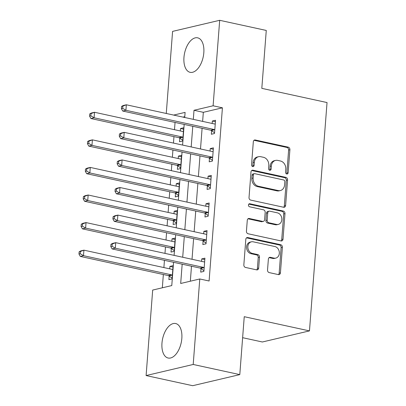 <?xml version="1.0" encoding="UTF-8"?>
<svg xmlns="http://www.w3.org/2000/svg" width="406" height="406" viewBox="0 0 406 406"><rect width="100%" height="100%" fill="white"/><g stroke="black" fill="none" stroke-linecap="round" stroke-linejoin="round"><path stroke-width="0.61" d="M286.732 173.976A1.553 1.269 76.7 0 0 287.204 173.971A1.553 1.269 76.7 0 0 288.128 172.738L289.899 149.728A2.223 1.812 76.7 0 0 288.24 147.165L255.313 139.999A2.223 1.812 76.7 0 0 254.638 139.999A2.223 1.812 76.7 0 0 253.319 141.765L251.547 164.775A1.553 1.269 76.7 0 0 252.71 166.567A1.553 1.269 76.7 0 0 253.187 166.567A1.553 1.269 76.7 0 0 254.11 165.328L254.339 162.354A7.11 5.801 76.7 0 1 258.561 156.706A7.11 5.801 76.7 0 1 260.723 156.696L263.469 157.295A7.11 5.801 76.7 0 1 268.787 165.501L268.559 168.475A1.553 1.269 76.7 0 0 269.721 170.271A1.553 1.269 76.7 0 0 270.198 170.271A1.553 1.269 76.7 0 0 271.122 169.033L271.35 166.059A7.11 5.801 76.7 0 1 275.572 160.411A7.11 5.801 76.7 0 1 277.734 160.4L280.48 160.999A7.11 5.801 76.7 0 1 285.799 169.2L285.57 172.18A1.553 1.269 76.7 0 0 286.732 173.976M286.519 173.905A1.553 1.269 76.7 0 0 286.859 173.037L288.625 150.027A2.223 1.812 76.7 0 0 286.966 147.464L254.039 140.298A2.223 1.812 76.7 0 0 254.034 140.293L255.313 139.999M252.496 166.501A1.553 1.269 76.7 0 0 252.836 165.628L253.065 162.654L254.339 162.354M269.508 170.2A1.553 1.269 76.7 0 0 269.848 169.332L270.076 166.358L271.35 166.059M161.974 343.116A17.651 9.505 102.3 0 1 175.656 323.531A17.651 9.505 102.3 0 1 181.832 338.442A17.651 9.505 102.3 0 1 168.145 358.026A17.651 9.505 102.3 0 1 161.974 343.116M183.959 57.413A17.651 9.505 102.3 0 1 197.641 37.829A17.651 9.505 102.3 0 1 203.817 52.739A17.651 9.505 102.3 0 1 190.13 72.324A17.651 9.505 102.3 0 1 183.959 57.413M267.534 270.031A2.223 1.812 76.7 0 0 269.193 272.593L278.435 274.608A2.223 1.812 76.7 0 0 279.11 274.603A2.223 1.812 76.7 0 0 280.429 272.837L282.393 247.284A2.223 1.812 76.7 0 0 280.734 244.722L247.807 237.556A2.223 1.812 76.7 0 0 247.132 237.556A2.223 1.812 76.7 0 0 245.813 239.322L243.844 264.874A2.223 1.812 76.7 0 0 245.508 267.437L256.668 269.868A2.223 1.812 76.7 0 0 257.343 269.863A2.223 1.812 76.7 0 0 258.663 268.102L259.505 257.165A2.223 1.812 76.7 0 0 257.84 254.603L252.309 253.395A5.943 4.852 76.7 0 1 247.863 247.624A5.943 4.852 76.7 0 1 251.39 241.819A5.943 4.852 76.7 0 1 253.197 241.809L274.872 246.528A5.943 4.852 76.7 0 1 279.318 252.299A5.943 4.852 76.7 0 1 275.791 258.104A5.943 4.852 76.7 0 1 273.984 258.114L270.371 257.328A2.223 1.812 76.7 0 0 269.696 257.333A2.223 1.812 76.7 0 0 268.376 259.094L267.534 270.031M166.267 113.472L172.586 31.389L219.687 20.3L266.27 30.445L261.814 88.356L327.038 102.556L309.468 330.895L244.245 316.695L239.789 374.611L193.2 364.466L146.104 375.555L152.681 290.067L171.774 285.57L173.565 262.306M219.687 20.3L213.104 105.788L194.012 110.285L193.312 119.364M182.172 264.184L180.685 283.474L199.782 278.978L209.1 281.003L222.422 107.818L213.104 105.788M199.782 278.978L193.2 364.466M283.616 207.258A2.223 1.812 76.7 0 0 284.291 207.258A2.223 1.812 76.7 0 0 285.611 205.492L287.575 179.939A2.223 1.812 76.7 0 0 285.915 177.376L252.989 170.205A2.223 1.812 76.7 0 0 252.314 170.21A2.223 1.812 76.7 0 0 250.994 171.971L249.025 197.524A2.223 1.812 76.7 0 0 250.69 200.092L283.616 207.258A2.223 1.812 76.7 0 0 284.337 205.791L286.301 180.239A2.223 1.812 76.7 0 0 284.642 177.676L251.715 170.505A2.223 1.812 76.7 0 0 251.71 170.505L252.989 170.205M284.987 213.612L283.018 239.164A2.223 1.812 76.7 0 1 281.698 240.931A2.223 1.812 76.7 0 1 281.023 240.931L248.102 233.765A2.223 1.812 76.7 0 1 246.437 231.202L247.279 220.265A2.223 1.812 76.7 0 1 248.599 218.499A2.223 1.812 76.7 0 1 249.274 218.499L262.626 221.402A2.223 1.812 76.7 0 0 263.301 221.402A2.223 1.812 76.7 0 0 264.621 219.636L265.179 212.384A2.223 1.812 76.7 0 0 263.519 209.821L249.619 206.791A1.553 1.269 76.7 0 1 248.452 205.284A1.553 1.269 76.7 0 1 249.375 203.761A1.553 1.269 76.7 0 1 249.847 203.761L283.322 211.049A2.223 1.812 76.7 0 1 284.987 213.612L283.713 213.911L281.744 239.464L283.018 239.164M222.422 107.818L203.33 112.315L202.63 121.389M202.097 128.326L200.508 148.966M199.975 155.904L198.387 176.544M197.854 183.482L196.265 204.122M195.733 211.059L194.144 231.699M193.611 238.632L192.023 259.277M191.49 266.209L190.333 281.201M211.602 130.671L211.328 134.259L214.51 133.508L215.53 120.272L212.348 121.024L212.16 123.465M209.481 158.249L209.207 161.837L212.389 161.086L213.409 147.85L210.227 148.601L210.034 151.042M207.359 185.826L207.085 189.414L210.267 188.663L211.282 175.428L208.1 176.179L207.913 178.62M205.238 213.404L204.964 216.992L208.146 216.241L209.161 203.005L205.979 203.756L205.791 206.197M203.117 240.981L202.838 244.569L206.025 243.818L207.04 230.583L203.858 231.334L203.67 233.775M200.995 268.559L200.716 272.147L203.898 271.396L204.918 258.16L201.736 258.911L201.549 261.352M175.052 122.434L174.494 129.687M173.961 136.624L173.463 143.079M172.931 150.012L172.372 157.264M171.839 164.197L171.342 170.657M170.809 177.589L170.251 184.842M169.718 191.774L169.221 198.235M168.688 205.167L168.13 212.419M167.597 219.352L167.099 225.812M166.567 232.745L166.008 239.997M165.475 246.929L164.978 253.39M164.445 260.322L163.887 267.574M163.354 274.507L162.329 287.793M184.771 116.684L182.969 117.111M179.782 138.167L179.503 141.755L182.685 141.004L183.705 127.768L180.523 128.514L180.335 130.96M177.661 165.744L177.381 169.332L180.563 168.581L181.583 155.346L178.401 156.092L178.214 158.538M175.534 193.322L175.26 196.91L178.442 196.159L179.462 182.923L176.28 183.669L176.092 186.115M173.413 220.9L173.139 224.488L176.321 223.736L177.341 210.501L174.159 211.247L173.971 213.693M171.291 248.472L171.017 252.065L174.199 251.314L175.219 238.078L172.032 238.824L171.845 241.271M169.17 276.05L168.896 279.643L172.078 278.892L173.093 265.656L169.911 266.402L169.723 268.848M242.631 337.69L262.367 341.989L309.468 330.895M239.789 374.611L192.693 385.7L146.104 375.555M184.71 117.486L185.1 112.386L173.651 115.081M174.098 255.374L175.686 234.734M176.219 227.796L177.808 207.156M178.341 200.219L179.929 179.579M180.467 172.641L182.055 152.001M182.588 145.064L184.177 124.424M192.779 126.296L191.19 146.942M190.658 153.874L189.069 174.514M188.536 181.452L186.948 202.092M186.415 209.029L184.826 229.669M184.294 236.607L182.705 257.247M203.33 112.315L194.012 110.285M180.523 128.514L183.598 129.184M178.401 156.092L181.472 156.762M176.28 183.669L179.35 184.339M174.159 211.247L177.229 211.917M172.032 238.824L175.108 239.494M169.911 266.402L172.986 267.072M212.348 121.024L215.419 121.693M210.227 148.601L213.297 149.271M208.1 176.179L211.176 176.849M205.979 203.756L209.054 204.426M203.858 231.334L206.933 232.004M201.736 258.911L204.812 259.576M275.572 160.411L274.299 160.71A7.11 5.801 76.7 0 0 270.076 166.358M258.561 156.706L257.287 157.005A7.11 5.801 76.7 0 0 253.065 162.654M284.834 181.761A1.553 1.269 76.7 0 0 283.667 179.97L254.77 173.677A1.553 1.269 76.7 0 0 254.293 173.677A1.553 1.269 76.7 0 0 253.369 174.915L253.131 178.051A7.11 5.801 76.7 0 0 258.449 186.258L278.206 190.556A7.11 5.801 76.7 0 0 280.368 190.546A7.11 5.801 76.7 0 0 284.591 184.903L284.834 181.761M254.293 173.677L253.024 173.976A1.553 1.269 76.7 0 0 252.101 175.214L253.369 174.915M280.368 190.546L279.095 190.845A7.11 5.801 76.7 0 1 276.933 190.856L257.176 186.557A7.11 5.801 76.7 0 1 251.857 178.351L252.101 175.214M281.028 240.936A2.223 1.812 76.7 0 0 281.744 239.464M263.301 221.402L262.027 221.701A2.223 1.812 76.7 0 1 261.352 221.706L248 218.798A2.223 1.812 76.7 0 0 247.995 218.793M248.807 204.111L282.048 211.348L283.322 211.049M276.481 224.422A5.943 4.852 76.7 0 0 278.288 224.411A5.943 4.852 76.7 0 0 281.82 218.606A5.943 4.852 76.7 0 0 277.374 212.835L269.736 211.171A2.223 1.812 76.7 0 0 269.061 211.176A2.223 1.812 76.7 0 0 267.742 212.942L267.184 220.194A2.223 1.812 76.7 0 0 268.843 222.757L276.481 224.422L275.207 224.721A5.943 4.852 76.7 0 0 277.019 224.711L278.288 224.411M269.061 211.176L267.787 211.475A2.223 1.812 76.7 0 0 266.468 213.241L267.742 212.942M275.207 224.721L267.574 223.056A2.223 1.812 76.7 0 1 265.91 220.494L266.468 213.241M283.713 213.911A2.223 1.812 76.7 0 0 282.048 211.348M275.791 258.104L274.517 258.404A5.943 4.852 76.7 0 1 272.71 258.414L269.097 257.627A2.223 1.812 76.7 0 0 269.092 257.627L270.371 257.328M251.39 241.819L250.116 242.118A5.943 4.852 76.7 0 0 246.589 247.924A5.943 4.852 76.7 0 0 251.035 253.694L252.309 253.395M256.673 269.868A2.223 1.812 76.7 0 0 257.389 268.402L258.231 257.465A2.223 1.812 76.7 0 0 256.567 254.902L251.035 253.694M278.435 274.608A2.223 1.812 76.7 0 0 279.155 273.142L281.119 247.584A2.223 1.812 76.7 0 0 279.46 245.021L246.533 237.855A2.223 1.812 76.7 0 0 246.528 237.85M183.431 131.356L183.182 131.417A2.263 1.847 -103.3 0 1 183.167 131.422A2.263 1.847 -103.3 0 1 182.477 131.427L94.522 112.274L94.096 117.791L90.914 118.537L178.868 137.69A2.263 1.847 -103.3 0 1 179.553 137.999L182.741 140.298M183.431 131.311L182.827 131.463M90.848 115.832L91.015 113.624L89.741 113.924L89.574 116.131L90.848 115.832L94.096 117.791L182.05 136.939A2.263 1.847 -103.3 0 1 182.736 137.253L182.964 137.416M89.741 113.924L91.34 113.025L94.522 112.274L91.015 113.624M90.914 118.537L89.574 116.131M121.567 106.433L121.399 108.635L122.668 108.336L122.84 106.133L121.567 106.433L123.16 105.53L126.342 104.778L214.302 123.931A2.263 1.847 76.7 0 0 214.987 123.926A2.263 1.847 76.7 0 0 215.007 123.921L215.251 123.86M122.84 106.133L126.342 104.778L125.921 110.295L122.739 111.046L210.694 130.194A2.263 1.847 76.7 0 1 211.379 130.509L214.566 132.803M214.784 129.92L214.561 129.758A2.263 1.847 76.7 0 0 213.876 129.448L125.921 110.295L122.668 108.336M214.647 123.967L215.256 123.815M121.399 108.635L122.739 111.046M181.304 158.934L181.061 158.995A2.263 1.847 -103.3 0 1 180.355 159.005L92.401 139.852L91.974 145.368L88.792 146.114L176.747 165.267A2.263 1.847 -103.3 0 1 177.432 165.577L180.619 167.876M181.309 158.888L180.7 159.04M88.726 143.409L88.894 141.202L87.62 141.501L87.452 143.709L88.726 143.409L91.974 145.368L179.929 164.516A2.263 1.847 -103.3 0 1 180.614 164.831L180.843 164.993M87.62 141.501L89.213 140.603L92.401 139.852L88.894 141.202M88.792 146.114L87.452 143.709M179.183 186.511L178.939 186.572A2.263 1.847 -103.3 0 1 178.919 186.577A2.263 1.847 -103.3 0 1 178.234 186.582L90.274 167.429L89.853 172.946L86.671 173.692L174.626 192.845A2.263 1.847 -103.3 0 1 175.311 193.154L178.498 195.453M179.188 186.466L178.579 186.618M86.6 170.987L86.772 168.779L85.499 169.079L85.331 171.286L86.6 170.987L89.853 172.946L177.808 192.094A2.263 1.847 -103.3 0 1 178.493 192.408L178.716 192.571M85.499 169.079L87.092 168.18L90.274 167.429L86.772 168.779M86.671 173.692L85.331 171.286M177.062 214.089L176.818 214.15A2.263 1.847 -103.3 0 1 176.798 214.155A2.263 1.847 -103.3 0 1 176.113 214.155L88.153 195.007L87.732 200.523L84.549 201.269L172.504 220.422A2.263 1.847 -103.3 0 1 173.184 220.732L176.377 223.031M177.067 214.043L176.458 214.195M84.478 198.564L84.651 196.357L83.377 196.656L83.205 198.864L84.478 198.564L87.732 200.523L175.686 219.671A2.263 1.847 -103.3 0 1 176.371 219.986L176.595 220.148M83.377 196.656L84.971 195.758L88.153 195.007L84.651 196.357M84.549 201.269L83.205 198.864M119.445 134.01L119.273 136.213L120.546 135.914L120.719 133.711L119.445 134.01L121.039 133.107L124.221 132.356L212.176 151.509A2.263 1.847 76.7 0 0 212.866 151.504A2.263 1.847 76.7 0 0 212.886 151.499L213.13 151.438M120.719 133.711L124.221 132.356L123.8 137.873L120.618 138.624L208.572 157.772A2.263 1.847 76.7 0 1 209.252 158.086L212.445 160.38M212.663 157.498L212.434 157.335A2.263 1.847 76.7 0 0 211.754 157.026L123.8 137.873L120.546 135.914M212.526 151.545L213.135 151.392M119.273 136.213L120.618 138.624M117.324 161.588L117.151 163.791L118.425 163.491L118.598 161.289L117.324 161.588L118.917 160.685L122.099 159.934L210.054 179.087A2.263 1.847 76.7 0 0 210.744 179.082A2.263 1.847 76.7 0 0 210.765 179.076L211.008 179.016M118.598 161.289L122.099 159.934L121.673 165.45L118.491 166.201L206.451 185.349A2.263 1.847 76.7 0 1 207.131 185.664L210.318 187.958M210.541 185.075L210.313 184.913A2.263 1.847 76.7 0 0 209.633 184.603L121.673 165.45L118.425 163.491M210.404 179.122L211.013 178.97M117.151 163.791L118.491 166.201M115.202 189.166L115.03 191.368L116.304 191.069L116.471 188.866L115.202 189.166L116.796 188.262L119.978 187.511L207.933 206.664A2.263 1.847 76.7 0 0 208.623 206.659L208.887 206.593M116.471 188.866L119.978 187.511L119.552 193.028L116.37 193.779L204.33 212.927A2.263 1.847 76.7 0 1 205.01 213.241L208.197 215.535M208.42 212.653L208.192 212.49A2.263 1.847 76.7 0 0 207.512 212.181L119.552 193.028L116.304 191.069M208.283 206.7L208.892 206.547M115.03 191.368L116.37 193.779M174.94 241.666L174.697 241.727A2.263 1.847 -103.3 0 1 174.676 241.732A2.263 1.847 -103.3 0 1 173.986 241.732L86.031 222.584L85.61 228.101L82.423 228.847L170.383 248A2.263 1.847 -103.3 0 1 171.063 248.31L174.255 250.609M174.945 241.621L174.336 241.773M82.357 226.142L82.53 223.934L81.256 224.234L81.083 226.441L82.357 226.142L85.61 228.101L173.565 247.249A2.263 1.847 -103.3 0 1 174.245 247.564L174.473 247.726M81.256 224.234L82.849 223.33L86.031 222.584L82.53 223.934M82.423 228.847L81.083 226.441M113.076 216.743L112.909 218.946L114.182 218.646L114.35 216.444L113.076 216.743L114.675 215.84L117.857 215.089L205.812 234.242A2.263 1.847 76.7 0 0 206.502 234.237A2.263 1.847 76.7 0 0 206.522 234.232L206.766 234.171M114.35 216.444L117.857 215.089L117.43 220.605L114.248 221.356L202.203 240.504A2.263 1.847 76.7 0 1 202.888 240.819L206.075 243.113M206.299 240.23L206.07 240.068A2.263 1.847 76.7 0 0 205.385 239.758L117.43 220.605L114.182 218.646M206.162 234.277L206.766 234.125M112.909 218.946L114.248 221.356M172.819 269.244L172.575 269.305A2.263 1.847 -103.3 0 1 172.555 269.31A2.263 1.847 -103.3 0 1 171.865 269.31L83.91 250.162L83.484 255.678L80.302 256.425L168.262 275.578A2.263 1.847 -103.3 0 1 168.942 275.887L172.129 278.186M172.824 269.198L172.215 269.351M80.236 253.72L80.408 251.512L79.134 251.811L78.962 254.019L80.236 253.72L83.484 255.678L171.444 274.826A2.263 1.847 -103.3 0 1 172.124 275.136L172.352 275.304M79.134 251.811L80.728 250.908L83.91 250.162L80.408 251.512M80.302 256.425L78.962 254.019M110.955 244.321L110.787 246.523L112.061 246.224L112.229 244.016L110.955 244.321L112.553 243.417L115.735 242.666L203.69 261.819A2.263 1.847 76.7 0 0 204.38 261.814A2.263 1.847 76.7 0 0 204.396 261.809L204.644 261.748M112.229 244.016L115.735 242.666L115.309 248.183L112.127 248.934L200.082 268.082A2.263 1.847 76.7 0 1 200.767 268.391L203.954 270.69M204.177 267.808L203.949 267.645A2.263 1.847 76.7 0 0 203.264 267.336L115.309 248.183L112.061 246.224M204.04 261.855L204.644 261.703M110.787 246.523L112.127 248.934M286.859 173.037L288.128 172.738M252.836 165.628L254.11 165.328M269.848 169.332L271.122 169.033M286.966 147.464L288.24 147.165M288.625 150.027L289.899 149.728M284.642 177.676L285.915 177.376M286.301 180.239L287.575 179.939M284.337 205.791L285.611 205.492M251.857 178.351L253.131 178.051M257.176 186.557L258.449 186.258M276.933 190.856L278.206 190.556M248 218.798L249.274 218.499M261.352 221.706L262.626 221.402M248.954 203.969L249.847 203.761M265.91 220.494L267.184 220.194M267.574 223.056L268.843 222.757M272.71 258.414L273.984 258.114M256.567 254.902L257.84 254.603M258.231 257.465L259.505 257.165M257.389 268.402L258.663 268.102M246.533 237.855L247.807 237.556M279.46 245.021L280.734 244.722M281.119 247.584L282.393 247.284M279.155 273.142L280.429 272.837M178.868 137.69L182.05 136.939M179.553 137.999L182.736 137.253M214.561 129.758L211.379 130.509M213.876 129.448L210.694 130.194M176.747 165.267L179.929 164.516M177.432 165.577L180.614 164.831M174.626 192.845L177.808 192.094M175.311 193.154L178.493 192.408M172.504 220.422L175.686 219.671M173.184 220.732L176.371 219.986M212.434 157.335L209.252 158.086M211.754 157.026L208.572 157.772M210.313 184.913L207.131 185.664M209.633 184.603L206.451 185.349M208.192 212.49L205.01 213.241M207.512 212.181L204.33 212.927M170.383 248L173.565 247.249M171.063 248.31L174.245 247.564M206.07 240.068L202.888 240.819M205.385 239.758L202.203 240.504M168.262 275.578L171.444 274.826M168.942 275.887L172.124 275.136M203.949 267.645L200.767 268.391M203.264 267.336L200.082 268.082"/></g></svg>
